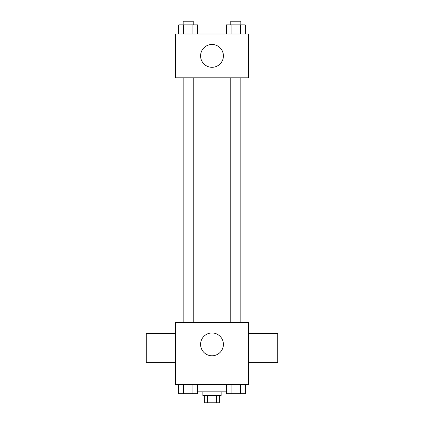 <?xml version="1.0" encoding="UTF-8"?>
<svg xmlns="http://www.w3.org/2000/svg" width="424" height="424" viewBox="0 0 424 424"><rect width="100%" height="100%" fill="white"/><g stroke="black" fill="none" stroke-linecap="round" stroke-linejoin="round"><path stroke-width="0.64" d="M216.685 395.497L216.685 402.8L204.697 402.8L204.697 395.497M216.685 402.8L219.303 402.8L219.303 395.497M221.127 391.845L221.127 395.497L202.873 395.497L202.873 391.845M207.315 395.497L207.315 402.8M197.679 391.845L226.321 391.845M248.517 384.541L175.483 384.541L175.483 322.463L248.517 322.463L248.517 384.541M223.411 344.373A11.411 11.411 0 0 1 206.292 354.257A11.411 11.411 0 0 1 206.292 334.488A11.411 11.411 0 0 1 223.411 344.373M248.517 362.631L277.731 362.631L277.731 333.418L248.517 333.418M175.483 333.418L146.269 333.418L146.269 362.631L175.483 362.631M230.767 322.463L230.767 77.799M193.233 77.799L193.233 322.463M248.517 77.799L175.483 77.799L175.483 33.978L248.517 33.978L248.517 77.799M223.411 55.889A11.411 11.411 0 0 1 206.292 65.773A11.411 11.411 0 0 1 206.292 46.009A11.411 11.411 0 0 1 223.411 55.889M245.295 33.978L245.295 24.852L226.321 24.852L226.321 33.978M240.551 24.852L240.551 33.978M231.064 24.852L231.064 33.978M230.767 24.852L230.767 21.2L240.848 21.2L240.848 24.852M197.679 33.978L197.679 24.852L178.705 24.852L178.705 33.978M192.936 24.852L192.936 33.978M183.449 24.852L183.449 33.978M183.152 24.852L183.152 21.2L193.233 21.2L193.233 24.852M245.295 384.541L245.295 393.673L226.321 393.673L226.321 384.541M240.551 384.541L240.551 393.673M231.064 384.541L231.064 393.673M240.848 393.673L230.767 393.673M197.679 384.541L197.679 393.673L178.705 393.673L178.705 384.541M192.936 384.541L192.936 393.673M183.449 384.541L183.449 393.673M193.233 393.673L183.152 393.673M240.848 322.463L240.848 77.799M183.152 77.799L183.152 322.463"/></g></svg>
